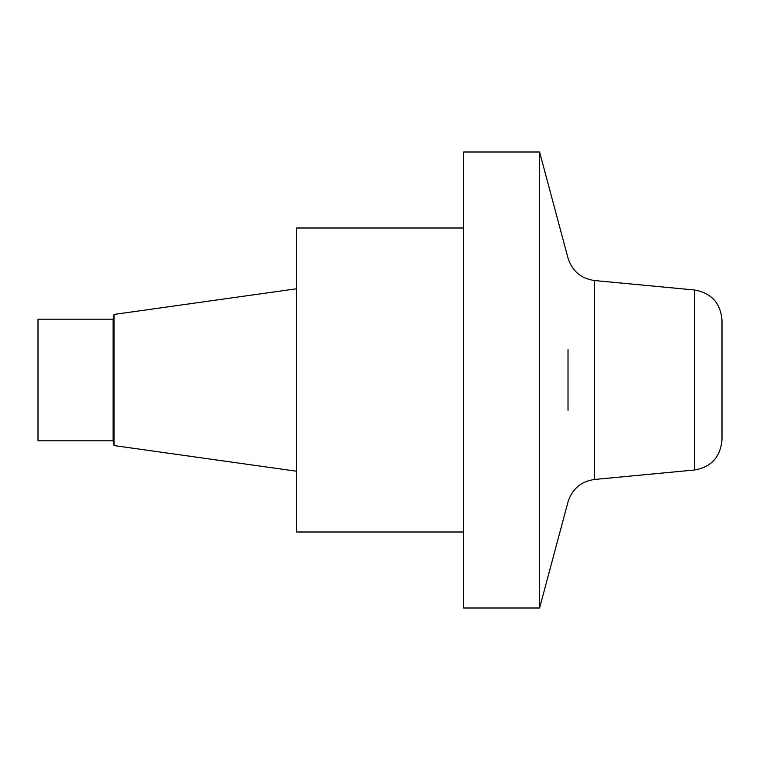 <?xml version="1.0" encoding="UTF-8"?>
<svg xmlns="http://www.w3.org/2000/svg" width="760" height="760" viewBox="0 0 760 760"><rect width="100%" height="100%" fill="white"/><g stroke="black" fill="none" stroke-linecap="round" stroke-linejoin="round"><path stroke-width="1.14" d="M113.116 319.2L113.116 440.8L38 440.8L38 319.2L113.116 319.2L114 314.64M113.116 440.8L114 445.36M463.6 228L296.4 228L296.4 532L463.6 532M296.4 288.8L114 314.431L114 445.569L296.4 471.2M539.591 608L463.6 608L463.6 152L539.591 152L539.591 608L568.024 501.866C572.204 488.889 581.039 481.422 594.529 479.465L694.469 470.003L694.469 289.997C711.398 293.027 720.575 303.116 722 320.255L722 439.745C720.423 457.055 711.246 467.144 694.469 470.003M694.469 289.997L594.529 280.535L594.529 479.465M568.024 410.4L568.024 349.6M594.529 280.535C581.039 278.578 572.204 271.111 568.024 258.134L539.591 152"/></g></svg>
